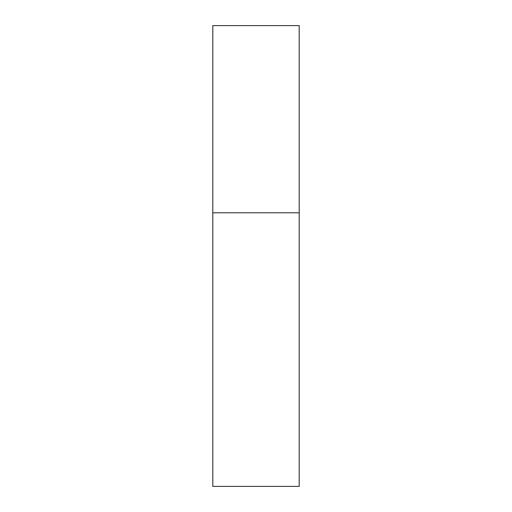 <?xml version="1.0" encoding="UTF-8"?>
<svg xmlns="http://www.w3.org/2000/svg" width="512" height="512" viewBox="0 0 512 512"><rect width="100%" height="100%" fill="white"/><g stroke="black" fill="none" stroke-linecap="round" stroke-linejoin="round"><path stroke-width="0.77" d="M212.8 212.8L299.2 212.8L299.2 25.6L212.8 25.6L212.8 486.4L299.2 486.4L299.2 212.8L212.8 212.8"/></g></svg>
